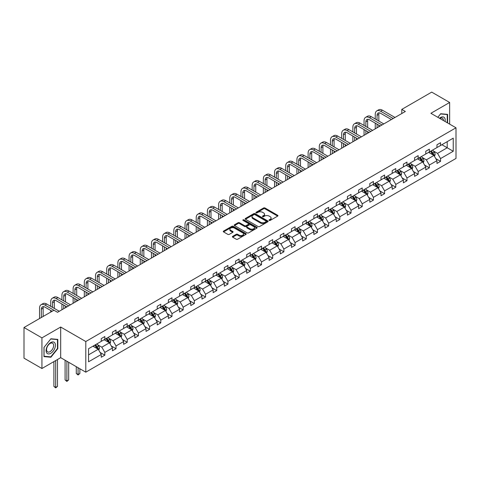 <?xml version="1.0" encoding="UTF-8"?>
<svg xmlns="http://www.w3.org/2000/svg" width="480" height="480" viewBox="0 0 480 480"><rect width="100%" height="100%" fill="white"/><g stroke="black" fill="none" stroke-linecap="round" stroke-linejoin="round"><path stroke-width="0.72" d="M269.196 220.428A0.696 0.402 0 0 0 270.18 220.428L277.662 216.108A0.996 0.576 0 0 0 277.956 215.7A0.996 0.576 0 0 0 277.662 215.292L264.99 207.978A0.996 0.576 0 0 0 263.58 207.978L256.098 212.298A0.696 0.402 0 0 0 257.088 212.868L258.054 212.31A3.186 1.842 0 0 1 262.56 212.31L263.616 212.916A3.186 1.842 0 0 1 264.552 214.218A3.186 1.842 0 0 1 263.616 215.52L262.65 216.078A0.696 0.402 0 0 0 263.634 216.648L264.6 216.09A3.186 1.842 0 0 1 269.106 216.09L270.162 216.696A3.186 1.842 0 0 1 271.098 217.998A3.186 1.842 0 0 1 270.162 219.3L269.196 219.858A0.696 0.402 0 0 0 269.196 220.428L269.196 219.858M232.674 236.352A0.996 0.576 0 0 0 232.38 236.76A0.996 0.576 0 0 0 232.674 237.162L236.226 239.22A0.996 0.576 0 0 0 237.636 239.22L245.946 234.42A0.996 0.576 0 0 0 246.234 234.012A0.996 0.576 0 0 0 245.946 233.61L233.268 226.29A0.996 0.576 0 0 0 231.864 226.29L223.554 231.09A0.996 0.576 0 0 0 223.26 231.492A0.996 0.576 0 0 0 223.554 231.9L227.85 234.378A0.996 0.576 0 0 0 229.26 234.378L232.812 232.326A0.996 0.576 0 0 0 233.106 231.918A0.996 0.576 0 0 0 232.812 231.516L230.682 230.286A2.664 1.536 0 0 1 229.902 229.2A2.664 1.536 0 0 1 231.546 227.778A2.664 1.536 0 0 1 234.45 228.108L242.796 232.926A2.664 1.536 0 0 1 243.576 234.012A2.664 1.536 0 0 1 241.932 235.434A2.664 1.536 0 0 1 239.028 235.104L237.636 234.3A0.996 0.576 0 0 0 236.226 234.3L232.674 236.352L232.674 237.162M60.69 327.036L41.934 337.866L24 327.51L24 358.158L41.934 368.508L60.69 357.678L85.794 372.174L85.794 341.526L60.69 327.036L60.69 357.678M449.652 124.128L449.652 102.468L430.896 113.298L456 127.794L85.794 341.526M449.652 102.468L431.718 92.118L401.772 109.404L401.772 113.55M24 327.51L53.946 310.218L57.534 312.288L405.36 111.474L401.772 109.404M258.126 226.578A0.996 0.576 0 0 0 259.536 226.578L267.84 221.778A0.996 0.576 0 0 0 268.134 221.37A0.996 0.576 0 0 0 267.84 220.968L255.168 213.648A0.996 0.576 0 0 0 253.758 213.648L245.454 218.448A0.996 0.576 0 0 0 245.16 218.85A0.996 0.576 0 0 0 245.454 219.258L258.126 226.578M243.3 220.578A0.696 0.402 0 0 1 244.008 220.674L244.008 219.846L256.89 227.286A0.996 0.576 0 0 1 257.184 227.694A0.996 0.576 0 0 1 256.89 228.102L248.586 232.896A0.996 0.576 0 0 1 247.176 232.896L234.504 225.582L234.504 224.766A0.996 0.576 0 0 0 234.21 225.174A0.996 0.576 0 0 0 234.504 225.582M234.504 224.766L238.056 222.714A0.996 0.576 0 0 1 239.466 222.714L244.608 225.684A0.996 0.576 0 0 0 246.012 225.684L248.376 224.322A0.996 0.576 0 0 0 248.664 223.914A0.996 0.576 0 0 0 248.376 223.506L243.024 220.416A0.696 0.402 0 0 1 244.008 219.846M41.934 337.866L41.934 368.508M88.56 348.714L101.256 341.382L101.256 338.61L104.838 336.54L104.838 339.312L112.446 334.926L112.446 332.148L116.028 330.078L116.028 332.85L123.636 328.464L123.636 325.686L127.218 323.616L127.218 326.394L134.826 322.002L134.826 319.23L138.408 317.16L138.408 319.932L146.016 315.54L146.016 312.768L149.598 310.698L149.598 313.47L157.206 309.084L157.206 306.306L160.794 304.236L160.794 307.008L168.396 302.622L168.396 299.844L171.984 297.774L171.984 300.552L179.586 296.16L179.586 293.388L183.174 291.312L183.174 294.09L190.776 289.698L190.776 286.926L194.364 284.856L194.364 287.628L201.966 283.242L201.966 280.464L205.554 278.394L205.554 281.166L213.156 276.78L213.156 274.002L216.744 271.932L216.744 274.71L224.346 270.318L224.346 267.546L227.934 265.47L227.934 268.248L235.536 263.856L235.536 261.084L239.124 259.014L239.124 261.786L246.726 257.4L246.726 254.622L250.314 252.552L250.314 255.324L257.916 250.938L257.916 248.16L261.504 246.09L261.504 248.868L269.106 244.476L269.106 241.704L272.694 239.628L272.694 242.406L280.296 238.014L280.296 235.242L283.884 233.172L283.884 235.944L291.486 231.558L291.486 228.78L295.074 226.71L295.074 229.482L302.676 225.096L302.676 222.318L306.264 220.248L306.264 223.026L313.866 218.634L313.866 215.862L317.454 213.786L317.454 216.564L325.056 212.172L325.056 209.4L328.644 207.33L328.644 210.102L336.246 205.716L336.246 202.938L339.834 200.868L339.834 203.64L347.436 199.254L347.436 196.476L351.024 194.406L351.024 197.184L358.626 192.792L358.626 190.02L362.214 187.944L362.214 190.722L369.816 186.33L369.816 183.558L373.404 181.488L373.404 184.26L381.006 179.874L381.006 177.096L384.594 175.026L384.594 177.798L392.196 173.412L392.196 170.634L395.784 168.564L395.784 171.342L403.386 166.95L403.386 164.178L406.974 162.102L406.974 164.88L414.576 160.488L414.576 157.716L418.164 155.646L418.164 158.418L425.766 154.032L425.766 151.254L429.354 149.184L429.354 151.956L436.956 147.57L436.956 144.792L440.544 142.722L440.544 145.5L453.24 138.168L453.24 151.254L440.544 158.586L440.544 161.358L436.956 163.428L436.956 160.656L429.354 165.048L429.354 167.82L425.766 169.89L425.766 167.118L418.164 171.504L418.164 174.282L414.576 176.352L414.576 173.574L406.974 177.966L406.974 180.744L403.386 182.814L403.386 180.036L395.784 184.428L395.784 187.2L392.196 189.27L392.196 186.498L384.594 190.89L384.594 193.662L381.006 195.732L381.006 192.96L373.404 197.346L373.404 200.124L369.816 202.194L369.816 199.416L362.214 203.808L362.214 206.586L358.626 208.656L358.626 205.878L351.024 210.27L351.024 213.042L347.436 215.112L347.436 212.34L339.834 216.732L339.834 219.504L336.246 221.574L336.246 218.802L328.644 223.188L328.644 225.966L325.056 228.036L325.056 225.258L317.454 229.65L317.454 232.428L313.866 234.498L313.866 231.72L306.264 236.112L306.264 238.884L302.676 240.954L302.676 238.182L295.074 242.574L295.074 245.346L291.486 247.416L291.486 244.644L283.884 249.03L283.884 251.808L280.296 253.878L280.296 251.1L272.694 255.492L272.694 258.27L269.106 260.34L269.106 257.562L261.504 261.954L261.504 264.726L257.916 266.796L257.916 264.024L250.314 268.416L250.314 271.188L246.726 273.258L246.726 270.486L239.124 274.872L239.124 277.65L235.536 279.72L235.536 276.942L227.934 281.334L227.934 284.112L224.346 286.182L224.346 283.404L216.744 287.796L216.744 290.568L213.156 292.638L213.156 289.866L205.554 294.258L205.554 297.03L201.966 299.1L201.966 296.328L194.364 300.714L194.364 303.492L190.776 305.562L190.776 302.784L183.174 307.176L183.174 309.954L179.586 312.024L179.586 309.246L171.984 313.638L171.984 316.41L168.396 318.48L168.396 315.708L160.794 320.1L160.794 322.872L157.206 324.942L157.206 322.17L149.598 326.556L149.598 329.334L146.016 331.404L146.016 328.626L138.408 333.018L138.408 335.796L134.826 337.866L134.826 335.088L127.218 339.48L127.218 342.252L123.636 344.322L123.636 341.55L116.028 345.942L116.028 348.714L112.446 350.784L112.446 348.012L104.838 352.398L104.838 355.176L101.256 357.246L101.256 354.468L88.56 361.8L88.56 348.714M85.794 372.174L456 158.442L456 127.794M104.124 339.726L109.434 342.792L101.826 347.184L97.674 344.784M101.826 347.184L104.838 352.398M109.434 342.792L112.446 348.012M101.256 340.722L101.826 341.052L104.838 339.312M115.314 333.264L120.624 336.33L113.016 340.722L108.864 338.322M113.016 340.722L116.028 345.942M120.624 336.33L123.636 341.55M112.446 334.26L113.016 334.59L116.028 332.85M126.504 326.808L131.814 329.874L124.206 334.26L120.054 331.866M124.206 334.26L127.218 339.48M131.814 329.874L134.826 335.088M123.636 327.798L124.206 328.134L127.218 326.394M137.694 320.346L143.004 323.412L135.396 327.798L131.244 325.404M135.396 327.798L138.408 333.018M143.004 323.412L146.016 328.626M134.826 321.342L135.396 321.672L138.408 319.932M148.884 313.884L154.194 316.95L146.586 321.342L142.434 318.942M146.586 321.342L149.598 326.556M154.194 316.95L157.206 322.17M146.016 314.88L146.586 315.21L149.598 313.47M160.074 307.422L165.384 310.488L157.776 314.88L153.624 312.48M157.776 314.88L160.794 320.1M165.384 310.488L168.396 315.708M157.206 308.418L157.776 308.748L160.794 307.008M171.264 300.966L176.574 304.032L168.966 308.418L164.814 306.024M168.966 308.418L171.984 313.638M176.574 304.032L179.586 309.246M168.396 301.956L168.966 302.292L171.984 300.552M182.454 294.504L187.764 297.57L180.156 301.956L176.004 299.562M180.156 301.956L183.174 307.176M187.764 297.57L190.776 302.784M179.586 295.5L180.156 295.83L183.174 294.09M193.644 288.042L198.954 291.108L191.346 295.5L187.194 293.1M191.346 295.5L194.364 300.714M198.954 291.108L201.966 296.328M190.776 289.038L191.346 289.368L194.364 287.628M204.834 281.58L210.144 284.646L202.536 289.038L198.384 286.638M202.536 289.038L205.554 294.258M210.144 284.646L213.156 289.866M201.966 282.576L202.536 282.906L205.554 281.166M216.024 275.124L221.334 278.19L213.726 282.576L209.574 280.182M213.726 282.576L216.744 287.796M221.334 278.19L224.346 283.404M213.156 276.114L213.726 276.45L216.744 274.71M227.214 268.662L232.524 271.728L224.916 276.114L220.764 273.72M224.916 276.114L227.934 281.334M232.524 271.728L235.536 276.942M224.346 269.658L224.916 269.988L227.934 268.248M238.404 262.2L243.714 265.266L236.106 269.658L231.954 267.258M236.106 269.658L239.124 274.872M243.714 265.266L246.726 270.486M235.536 263.196L236.106 263.526L239.124 261.786M249.594 255.738L254.904 258.804L247.296 263.196L243.144 260.796M247.296 263.196L250.314 268.416M254.904 258.804L257.916 264.024M246.726 256.734L247.296 257.064L250.314 255.324M260.784 249.282L266.094 252.348L258.486 256.734L254.334 254.34M258.486 256.734L261.504 261.954M266.094 252.348L269.106 257.562M257.916 250.272L258.486 250.608L261.504 248.868M271.974 242.82L277.284 245.886L269.676 250.272L265.524 247.878M269.676 250.272L272.694 255.492M277.284 245.886L280.296 251.1M269.106 243.816L269.676 244.146L272.694 242.406M283.164 236.358L288.474 239.424L280.866 243.816L276.714 241.416M280.866 243.816L283.884 249.03M288.474 239.424L291.486 244.644M280.296 237.354L280.866 237.684L283.884 235.944M294.354 229.896L299.664 232.962L292.056 237.354L287.904 234.954M292.056 237.354L295.074 242.574M299.664 232.962L302.676 238.182M291.486 230.892L292.056 231.222L295.074 229.482M305.544 223.44L310.854 226.5L303.246 230.892L299.1 228.498M303.246 230.892L306.264 236.112M310.854 226.5L313.866 231.72M302.676 224.43L303.246 224.766L306.264 223.026M316.734 216.978L322.044 220.044L314.436 224.43L310.29 222.036M314.436 224.43L317.454 229.65M322.044 220.044L325.056 225.258M313.866 217.974L314.436 218.304L317.454 216.564M327.924 210.516L333.234 213.582L325.626 217.974L321.48 215.574M325.626 217.974L328.644 223.188M333.234 213.582L336.246 218.802M325.056 211.512L325.626 211.842L328.644 210.102M339.114 204.054L344.424 207.12L336.816 211.512L332.67 209.112M336.816 211.512L339.834 216.732M344.424 207.12L347.436 212.34M336.246 205.05L336.816 205.38L339.834 203.64M350.304 197.598L355.614 200.658L348.006 205.05L343.86 202.656M348.006 205.05L351.024 210.27M355.614 200.658L358.626 205.878M347.436 198.588L348.006 198.924L351.024 197.184M361.494 191.136L366.804 194.202L359.202 198.588L355.05 196.194M359.202 198.588L362.214 203.808M366.804 194.202L369.816 199.416M358.626 192.132L359.202 192.462L362.214 190.722M372.684 184.674L377.994 187.74L370.392 192.132L366.24 189.732M370.392 192.132L373.404 197.346M377.994 187.74L381.006 192.96M369.816 185.67L370.392 186L373.404 184.26M383.874 178.212L389.184 181.278L381.582 185.67L377.43 183.27M381.582 185.67L384.594 190.89M389.184 181.278L392.196 186.498M381.006 179.208L381.582 179.538L384.594 177.798M395.064 171.756L400.374 174.816L392.772 179.208L388.62 176.814M392.772 179.208L395.784 184.428M400.374 174.816L403.386 180.036M392.196 172.746L392.772 173.082L395.784 171.342M406.254 165.294L411.564 168.36L403.962 172.746L399.81 170.352M403.962 172.746L406.974 177.966M411.564 168.36L414.576 173.574M403.386 166.29L403.962 166.62L406.974 164.88M417.444 158.832L422.754 161.898L415.152 166.29L411 163.89M415.152 166.29L418.164 171.504M422.754 161.898L425.766 167.118M414.576 159.828L415.152 160.158L418.164 158.418M428.634 152.37L433.944 155.436L426.342 159.828L422.19 157.428M426.342 159.828L429.354 165.048M433.944 155.436L436.956 160.656M425.766 153.366L426.342 153.696L429.354 151.956M441.906 144.714L447.21 147.774L437.532 153.366L433.38 150.972M437.532 153.366L440.544 158.586M453.24 151.254L447.21 147.774L447.21 141.648L453.24 138.168M436.956 146.904L437.532 147.24L440.544 145.5M88.56 354.846L98.244 349.254L92.934 346.188M98.244 349.254L101.256 354.468M435.774 158.604L440.544 161.358M424.584 165.066L429.354 167.82M413.394 171.528L418.164 174.282M402.204 177.99L406.974 180.744M391.014 184.446L395.784 187.2M379.824 190.908L384.594 193.662M368.634 197.37L373.404 200.124M357.444 203.832L362.214 206.586M346.254 210.288L351.024 213.042M335.064 216.75L339.834 219.504M323.874 223.212L328.644 225.966M312.684 229.674L317.454 232.428M301.494 236.13L306.264 238.884M290.304 242.592L295.074 245.346M279.114 249.054L283.884 251.808M267.924 255.516L272.694 258.27M256.734 261.972L261.504 264.726M245.544 268.434L250.314 271.188M234.354 274.896L239.124 277.65M223.164 281.358L227.934 284.112M211.974 287.814L216.744 290.568M200.784 294.276L205.554 297.03M189.594 300.738L194.364 303.492M178.404 307.2L183.174 309.954M167.214 313.656L171.984 316.41M156.018 320.118L160.794 322.872M144.828 326.58L149.598 329.334M133.638 333.042L138.408 335.796M122.448 339.498L127.218 342.252M111.258 345.96L116.028 348.714M100.068 352.422L104.838 355.176M447.606 122.946L447.606 114.36L440.688 113.742L437.826 117.3M57.822 348.63L57.822 339.402L50.898 338.778L43.98 347.394L43.98 356.622L50.898 357.24L57.822 348.63L57.462 348.42M269.478 220.524L270.162 220.128A3.186 1.842 0 0 0 271.098 218.826L271.098 217.998M264.552 214.218L264.552 215.046A3.186 1.842 0 0 1 263.616 216.348L262.926 216.744M277.662 215.292L277.662 216.108L264.99 208.806A0.996 0.576 0 0 0 263.58 208.806L256.38 212.964M267.84 220.968L267.84 221.778L255.168 214.476A0.996 0.576 0 0 0 253.758 214.476L245.466 219.264L245.454 218.448M266.082 221.658A0.696 0.402 0 0 0 266.082 221.088L254.958 214.662A0.696 0.402 0 0 0 253.968 214.662L252.948 215.256A3.186 1.842 0 0 0 252.018 216.558A3.186 1.842 0 0 0 252.948 217.854L260.556 222.246A3.186 1.842 0 0 0 265.062 222.246L266.082 221.658L266.082 222.486A0.696 0.402 0 0 0 266.286 222.198L266.286 221.37M252.018 216.558L252.018 217.386A3.186 1.842 0 0 0 252.948 218.682L252.948 217.854M266.082 222.486L265.062 223.074A3.186 1.842 0 0 1 260.556 223.074L252.948 218.682M234.516 225.588L238.056 223.542L238.056 222.714M248.664 223.914L248.664 224.742A0.996 0.576 0 0 1 248.376 225.15L246.012 226.512A0.996 0.576 0 0 1 244.608 226.512L239.466 223.542A0.996 0.576 0 0 0 238.056 223.542M244.008 220.674L256.878 228.108M249.942 228.762A2.664 1.536 0 0 0 252.84 229.092A2.664 1.536 0 0 0 254.484 227.67A2.664 1.536 0 0 0 253.704 226.584L250.77 224.886A0.996 0.576 0 0 0 249.36 224.886L247.002 226.248A0.996 0.576 0 0 0 246.708 226.656A0.996 0.576 0 0 0 247.002 227.064L249.942 228.762L249.942 229.59A2.664 1.536 0 0 0 252.84 229.92A2.664 1.536 0 0 0 254.484 228.504L254.484 227.67M246.708 226.656L246.708 227.484A0.996 0.576 0 0 0 247.002 227.892L247.002 227.064M249.942 229.59L247.002 227.892M243.576 234.012L243.576 234.84A2.664 1.536 0 0 1 241.932 236.262A2.664 1.536 0 0 1 239.028 235.932L237.636 235.128A0.996 0.576 0 0 0 236.226 235.128L232.686 237.174M229.902 229.2L229.902 230.028A2.664 1.536 0 0 0 230.682 231.114L230.682 230.286M232.812 231.516L232.812 232.326L230.682 231.114M245.946 233.61L245.946 234.42L233.268 227.118A0.996 0.576 0 0 0 231.864 227.118L223.566 231.906L223.554 231.09M50.166 356.82L50.898 357.24M434.49 156.384L435.15 154.476A2.688 1.554 -120 0 0 434.292 152.19L432.678 150.036M429.792 153.042L429.09 152.106M433.548 155.208L433.698 154.59A2.688 1.554 -120 0 0 432.924 152.976L431.316 150.822M430.644 151.212L432.414 153.582A1.368 0.792 60 0 1 432.666 153.996L433.698 154.59M430.458 151.32L432.066 153.474A2.688 1.554 60 0 1 432.738 154.74M375.252 118.986L375.252 114.348A7.608 4.392 60 0 1 376.83 110.862L378.624 109.83A7.608 4.392 60 0 1 382.428 110.208L394.992 117.462M376.83 110.862A7.608 4.392 60 0 1 380.634 111.24L393.198 118.494M391.404 119.532L380.634 113.31A5.07 2.928 -120 0 0 378.096 113.058A5.07 2.928 -120 0 0 377.046 115.38L377.046 120.018M379.158 112.824A5.07 2.928 -120 0 0 378.84 114.348L378.84 121.056M377.046 124.164L377.046 127.824M378.84 125.196L378.84 126.786M375.252 128.856L375.252 123.126M423.3 162.84L423.96 160.938A2.688 1.554 -120 0 0 423.102 158.646L421.488 156.498M418.602 159.498L417.9 158.568M422.358 161.67L422.508 161.052A2.688 1.554 -120 0 0 421.734 159.432L420.126 157.284M419.454 157.674L421.224 160.038A1.368 0.792 60 0 1 421.476 160.458L422.508 161.052M419.268 157.782L420.876 159.93A2.688 1.554 60 0 1 421.548 161.202M412.11 169.302L412.77 167.4A2.688 1.554 -120 0 0 411.912 165.108L410.298 162.96M407.412 165.96L406.71 165.03M411.168 168.132L411.318 167.514A2.688 1.554 -120 0 0 410.544 165.894L408.936 163.746M408.264 164.136L410.034 166.5A1.368 0.792 60 0 1 410.286 166.914L411.318 167.514M408.078 164.244L409.686 166.392A2.688 1.554 60 0 1 410.358 167.664M364.062 125.448L364.062 120.81A7.608 4.392 60 0 1 365.64 117.324L367.434 116.292A7.608 4.392 60 0 1 371.238 116.664L383.802 123.924M365.64 117.324A7.608 4.392 60 0 1 369.444 117.702L382.008 124.956M380.214 125.994L369.444 119.772A5.07 2.928 -120 0 0 366.906 119.52A5.07 2.928 -120 0 0 365.856 121.842L365.856 126.48M367.968 119.286A5.07 2.928 -120 0 0 367.65 120.81L367.65 127.518M365.856 130.62L365.856 134.286M367.65 131.658L367.65 133.248M364.062 135.318L364.062 129.588M352.872 131.904L352.872 127.266A7.608 4.392 60 0 1 354.45 123.786L356.244 122.748A7.608 4.392 60 0 1 360.048 123.126L372.612 130.38M354.45 123.786A7.608 4.392 60 0 1 358.254 124.164L370.818 131.418M369.024 132.45L358.254 126.234A5.07 2.928 -120 0 0 355.716 125.982A5.07 2.928 -120 0 0 354.666 128.304L354.666 132.942M356.778 125.748A5.07 2.928 -120 0 0 356.46 127.266L356.46 133.974M354.666 137.082L354.666 140.742M356.46 138.12L356.46 139.71M352.872 141.78L352.872 136.05M445.08 121.488A6.594 3.804 120 0 0 439.482 118.254M443.418 120.528A4.992 2.88 120 0 0 442.386 118.188A4.992 2.88 120 0 0 439.836 118.464M437.838 117.306L440.544 113.946L447.246 114.54L447.246 122.742M446.802 114.288L447.246 114.54M54.792 348.288A6.594 3.804 120 0 0 53.088 341.916A6.594 3.804 120 0 0 46.716 347.568A6.594 3.804 120 0 0 48.426 353.934A6.594 3.804 120 0 0 54.792 348.288M53.16 347.82A4.992 2.88 120 0 0 52.596 343.224A4.992 2.88 120 0 0 47.046 347.274A4.992 2.88 120 0 0 47.604 351.876A4.992 2.88 120 0 0 53.16 347.82M44.046 356.268L44.046 347.328L50.754 338.982L57.462 339.582L57.462 348.528L50.754 356.868L43.98 356.232M57.018 339.33L57.462 339.582M400.92 175.764L401.58 173.856A2.688 1.554 -120 0 0 400.722 171.57L399.108 169.422M396.222 172.422L395.52 171.492M399.978 174.588L400.128 173.97A2.688 1.554 -120 0 0 399.354 172.356L397.746 170.208M397.074 170.592L398.844 172.962A1.368 0.792 60 0 1 399.096 173.376L400.128 173.97M396.888 170.7L398.496 172.854A2.688 1.554 60 0 1 399.168 174.12M341.682 138.366L341.682 133.728A7.608 4.392 60 0 1 343.26 130.248L345.054 129.21A7.608 4.392 60 0 1 348.858 129.588L361.422 136.842M343.26 130.248A7.608 4.392 60 0 1 347.064 130.62L359.628 137.88M357.834 138.912L347.064 132.69A5.07 2.928 -120 0 0 344.526 132.444A5.07 2.928 -120 0 0 343.476 134.766L343.476 139.404M345.588 132.21A5.07 2.928 -120 0 0 345.27 133.728L345.27 140.436M343.476 143.544L343.476 147.204M345.27 144.576L345.27 146.166M341.682 148.242L341.682 142.506M389.73 182.226L390.39 180.318A2.688 1.554 -120 0 0 389.532 178.032L387.918 175.878M385.032 178.884L384.33 177.948M388.788 181.05L388.938 180.432A2.688 1.554 -120 0 0 388.164 178.818L386.556 176.664M385.884 177.054L387.654 179.424A1.368 0.792 60 0 1 387.906 179.838L388.938 180.432M385.698 177.162L387.306 179.316A2.688 1.554 60 0 1 387.978 180.582M330.492 144.828L330.492 140.19A7.608 4.392 60 0 1 332.07 136.704L333.864 135.672A7.608 4.392 60 0 1 337.668 136.05L350.232 143.304M332.07 136.704A7.608 4.392 60 0 1 335.874 137.082L348.438 144.336M346.644 145.374L335.874 139.152A5.07 2.928 -120 0 0 333.336 138.9A5.07 2.928 -120 0 0 332.286 141.222L332.286 145.86M334.398 138.666A5.07 2.928 -120 0 0 334.08 140.19L334.08 146.898M332.286 150.006L332.286 153.666M334.08 151.038L334.08 152.628M330.492 154.698L330.492 148.968M378.54 188.682L379.2 186.78A2.688 1.554 -120 0 0 378.342 184.488L376.728 182.34M373.842 185.34L373.14 184.41M377.598 187.512L377.748 186.894A2.688 1.554 -120 0 0 376.974 185.274L375.366 183.126M374.694 183.516L376.464 185.88A1.368 0.792 60 0 1 376.716 186.3L377.748 186.894M374.508 183.624L376.116 185.772A2.688 1.554 60 0 1 376.788 187.044M319.302 151.29L319.302 146.652A7.608 4.392 60 0 1 320.88 143.166L322.674 142.134A7.608 4.392 60 0 1 326.478 142.506L339.042 149.766M320.88 143.166A7.608 4.392 60 0 1 324.684 143.544L337.248 150.798M335.454 151.836L324.684 145.614A5.07 2.928 -120 0 0 322.146 145.362A5.07 2.928 -120 0 0 321.096 147.684L321.096 152.322M323.208 145.128A5.07 2.928 -120 0 0 322.89 146.652L322.89 153.36M321.096 156.462L321.096 160.128M322.89 157.5L322.89 159.09M319.302 161.16L319.302 155.43M367.35 195.144L368.01 193.242A2.688 1.554 -120 0 0 367.152 190.95L365.538 188.802M362.652 191.802L361.95 190.872M366.408 193.974L366.558 193.356A2.688 1.554 -120 0 0 365.784 191.736L364.176 189.588M363.504 189.978L365.274 192.342A1.368 0.792 60 0 1 365.526 192.756L366.558 193.356M363.318 190.086L364.926 192.234A2.688 1.554 60 0 1 365.598 193.506M308.112 157.746L308.112 153.108A7.608 4.392 60 0 1 309.69 149.628L311.484 148.59A7.608 4.392 60 0 1 315.288 148.968L327.852 156.222M309.69 149.628A7.608 4.392 60 0 1 313.494 150.006L326.058 157.26M324.264 158.292L313.494 152.076A5.07 2.928 -120 0 0 310.956 151.824A5.07 2.928 -120 0 0 309.906 154.146L309.906 158.784M312.018 151.59A5.07 2.928 -120 0 0 311.7 153.108L311.7 159.816M309.906 162.924L309.906 166.584M311.7 163.962L311.7 165.552M308.112 167.622L308.112 161.892M356.16 201.606L356.82 199.698A2.688 1.554 -120 0 0 355.962 197.412L354.348 195.264M351.462 198.264L350.76 197.334M355.218 200.43L355.368 199.812A2.688 1.554 -120 0 0 354.594 198.198L352.986 196.05M352.314 196.434L354.084 198.804A1.368 0.792 60 0 1 354.336 199.218L355.368 199.812M352.128 196.542L353.736 198.696A2.688 1.554 60 0 1 354.408 199.962M296.922 164.208L296.922 159.57A7.608 4.392 60 0 1 298.5 156.09L300.294 155.052A7.608 4.392 60 0 1 304.098 155.43L316.662 162.684M298.5 156.09A7.608 4.392 60 0 1 302.304 156.462L314.868 163.722M313.074 164.754L302.304 158.532A5.07 2.928 -120 0 0 299.766 158.286A5.07 2.928 -120 0 0 298.716 160.608L298.716 165.246M300.828 158.052A5.07 2.928 -120 0 0 300.51 159.57L300.51 166.278M298.716 169.386L298.716 173.046M300.51 170.418L300.51 172.008M296.922 174.084L296.922 168.348M344.97 208.068L345.63 206.16A2.688 1.554 -120 0 0 344.772 203.874L343.158 201.72M340.272 204.726L339.57 203.79M344.028 206.892L344.178 206.274A2.688 1.554 -120 0 0 343.404 204.66L341.796 202.506M341.124 202.896L342.894 205.266A1.368 0.792 60 0 1 343.146 205.68L344.178 206.274M340.938 203.004L342.546 205.158A2.688 1.554 60 0 1 343.218 206.424M285.732 170.67L285.732 166.032A7.608 4.392 60 0 1 287.31 162.546L289.104 161.514A7.608 4.392 60 0 1 292.908 161.892L305.472 169.146M287.31 162.546A7.608 4.392 60 0 1 291.114 162.924L303.678 170.178M301.884 171.216L291.114 164.994A5.07 2.928 -120 0 0 288.576 164.742A5.07 2.928 -120 0 0 287.526 167.064L287.526 171.702M289.638 164.508A5.07 2.928 -120 0 0 289.32 166.032L289.32 172.74M287.526 175.848L287.526 179.508M289.32 176.88L289.32 178.47M285.732 180.54L285.732 174.81M333.78 214.524L334.44 212.622A2.688 1.554 -120 0 0 333.582 210.33L331.968 208.182M329.082 211.182L328.38 210.252M332.838 213.354L332.988 212.736A2.688 1.554 -120 0 0 332.214 211.116L330.606 208.968M329.934 209.358L331.704 211.722A1.368 0.792 60 0 1 331.956 212.142L332.988 212.736M329.748 209.466L331.356 211.614A2.688 1.554 60 0 1 332.028 212.886M274.542 177.132L274.542 172.494A7.608 4.392 60 0 1 276.12 169.008L277.914 167.976A7.608 4.392 60 0 1 281.718 168.348L294.282 175.608M276.12 169.008A7.608 4.392 60 0 1 279.924 169.386L292.488 176.64M290.694 177.678L279.924 171.456A5.07 2.928 -120 0 0 277.386 171.204A5.07 2.928 -120 0 0 276.336 173.526L276.336 178.164M278.448 170.97A5.07 2.928 -120 0 0 278.13 172.494L278.13 179.202M276.336 182.304L276.336 185.97M278.13 183.342L278.13 184.932M274.542 187.002L274.542 181.272M322.59 220.986L323.25 219.084A2.688 1.554 -120 0 0 322.392 216.792L320.778 214.644M317.892 217.644L317.19 216.714M321.648 219.816L321.798 219.198A2.688 1.554 -120 0 0 321.024 217.578L319.416 215.43M318.744 215.82L320.514 218.184A1.368 0.792 60 0 1 320.766 218.598L321.798 219.198M318.558 215.928L320.166 218.076A2.688 1.554 60 0 1 320.838 219.348M263.352 183.588L263.352 178.95A7.608 4.392 60 0 1 264.93 175.47L266.724 174.432A7.608 4.392 60 0 1 270.528 174.81L283.092 182.064M264.93 175.47A7.608 4.392 60 0 1 268.734 175.848L281.298 183.102M279.504 184.134L268.734 177.918A5.07 2.928 -120 0 0 266.196 177.666A5.07 2.928 -120 0 0 265.146 179.988L265.146 184.626M267.258 177.432A5.07 2.928 -120 0 0 266.94 178.95L266.94 185.658M265.146 188.766L265.146 192.426M266.94 189.804L266.94 191.394M263.352 193.464L263.352 187.734M311.4 227.448L312.06 225.54A2.688 1.554 -120 0 0 311.202 223.254L309.588 221.106M306.702 224.106L306 223.176M310.458 226.272L310.608 225.654A2.688 1.554 -120 0 0 309.834 224.04L308.226 221.892M307.554 222.276L309.324 224.646A1.368 0.792 60 0 1 309.576 225.06L310.608 225.654M307.368 222.384L308.976 224.538A2.688 1.554 60 0 1 309.648 225.804M252.162 190.05L252.162 185.412A7.608 4.392 60 0 1 253.74 181.932L255.534 180.894A7.608 4.392 60 0 1 259.338 181.272L271.902 188.526M253.74 181.932A7.608 4.392 60 0 1 257.544 182.304L270.108 189.564M268.314 190.596L257.544 184.38A5.07 2.928 -120 0 0 255.006 184.128A5.07 2.928 -120 0 0 253.956 186.45L253.956 191.088M256.068 183.894A5.07 2.928 -120 0 0 255.75 185.412L255.75 192.12M253.956 195.228L253.956 198.888M255.75 196.26L255.75 197.85M252.162 199.926L252.162 194.19M300.21 233.91L300.87 232.002A2.688 1.554 -120 0 0 300.012 229.716L298.398 227.562M295.512 230.568L294.81 229.632M299.268 232.734L299.418 232.116A2.688 1.554 -120 0 0 298.644 230.502L297.036 228.348M296.364 228.738L298.134 231.108A1.368 0.792 60 0 1 298.386 231.522L299.418 232.116M296.178 228.846L297.786 231A2.688 1.554 60 0 1 298.458 232.266M240.972 196.512L240.972 191.874A7.608 4.392 60 0 1 242.55 188.388L244.338 187.356A7.608 4.392 60 0 1 248.148 187.734L260.712 194.988M242.55 188.388A7.608 4.392 60 0 1 246.354 188.766L258.918 196.02M257.124 197.058L246.354 190.836A5.07 2.928 -120 0 0 243.816 190.584A5.07 2.928 -120 0 0 242.766 192.906L242.766 197.544M244.878 190.35A5.07 2.928 -120 0 0 244.56 191.874L244.56 198.582M242.766 201.69L242.766 205.35M244.56 202.722L244.56 204.312M240.972 206.382L240.972 200.652M289.02 240.366L289.674 238.464A2.688 1.554 -120 0 0 288.822 236.172L287.208 234.024M284.322 237.024L283.62 236.094M288.078 239.196L288.228 238.578A2.688 1.554 -120 0 0 287.454 236.958L285.846 234.81M285.174 235.2L286.944 237.564A1.368 0.792 60 0 1 287.196 237.984L288.228 238.578M284.988 235.308L286.596 237.456A2.688 1.554 60 0 1 287.268 238.728M229.782 202.974L229.782 198.336A7.608 4.392 60 0 1 231.36 194.85L233.148 193.818A7.608 4.392 60 0 1 236.958 194.19L249.522 201.45M231.36 194.85A7.608 4.392 60 0 1 235.164 195.228L247.728 202.482M245.934 203.52L235.164 197.298A5.07 2.928 -120 0 0 232.626 197.046A5.07 2.928 -120 0 0 231.576 199.368L231.576 204.006M233.688 196.812A5.07 2.928 -120 0 0 233.37 198.336L233.37 205.044M231.576 208.146L231.576 211.812M233.37 209.184L233.37 210.774M229.782 212.844L229.782 207.114M277.83 246.828L278.484 244.926A2.688 1.554 -120 0 0 277.632 242.634L276.018 240.486M273.132 243.486L272.43 242.556M276.888 245.658L277.038 245.04A2.688 1.554 -120 0 0 276.264 243.42L274.656 241.272M273.984 241.662L275.754 244.026A1.368 0.792 60 0 1 276.006 244.44L277.038 245.04M273.792 241.77L275.406 243.918A2.688 1.554 60 0 1 276.078 245.19M218.592 209.43L218.592 204.792A7.608 4.392 60 0 1 220.17 201.312L221.958 200.274A7.608 4.392 60 0 1 225.762 200.652L238.332 207.906M220.17 201.312A7.608 4.392 60 0 1 223.974 201.69L236.538 208.944M234.744 209.976L223.974 203.76A5.07 2.928 -120 0 0 221.436 203.508A5.07 2.928 -120 0 0 220.386 205.83L220.386 210.468M222.498 203.274A5.07 2.928 -120 0 0 222.18 204.792L222.18 211.5M220.386 214.608L220.386 218.268M222.18 215.646L222.18 217.236M218.592 219.306L218.592 213.576M266.64 253.29L267.294 251.382A2.688 1.554 -120 0 0 266.442 249.096L264.828 246.948M261.942 249.948L261.24 249.018M265.698 252.114L265.848 251.496A2.688 1.554 -120 0 0 265.074 249.882L263.466 247.734M262.794 248.118L264.564 250.488A1.368 0.792 60 0 1 264.816 250.902L265.848 251.496M262.602 248.232L264.216 250.38A2.688 1.554 60 0 1 264.888 251.646M207.402 215.892L207.402 211.254A7.608 4.392 60 0 1 208.98 207.774L210.768 206.736A7.608 4.392 60 0 1 214.572 207.114L227.142 214.368M208.98 207.774A7.608 4.392 60 0 1 212.784 208.146L225.348 215.406M223.554 216.438L212.784 210.222A5.07 2.928 -120 0 0 210.246 209.97A5.07 2.928 -120 0 0 209.196 212.292L209.196 216.93M211.308 209.736A5.07 2.928 -120 0 0 210.99 211.254L210.99 217.962M209.196 221.07L209.196 224.73M210.99 222.102L210.99 223.692M207.402 225.768L207.402 220.032M255.45 259.752L256.104 257.844A2.688 1.554 -120 0 0 255.252 255.558L253.638 253.404M250.752 256.41L250.05 255.474M254.508 258.576L254.658 257.958A2.688 1.554 -120 0 0 253.884 256.344L252.276 254.19M251.604 254.58L253.374 256.95A1.368 0.792 60 0 1 253.626 257.364L254.658 257.958M251.412 254.688L253.026 256.842A2.688 1.554 60 0 1 253.698 258.108M196.212 222.354L196.212 217.716A7.608 4.392 60 0 1 197.79 214.23L199.578 213.198A7.608 4.392 60 0 1 203.382 213.576L215.952 220.83M197.79 214.23A7.608 4.392 60 0 1 201.594 214.608L214.158 221.862M212.364 222.9L201.594 216.678A5.07 2.928 -120 0 0 199.056 216.426A5.07 2.928 -120 0 0 198.006 218.748L198.006 223.386M200.118 216.192A5.07 2.928 -120 0 0 199.8 217.716L199.8 224.424M198.006 227.532L198.006 231.192M199.8 228.564L199.8 230.154M196.212 232.224L196.212 226.494M244.26 266.208L244.914 264.306A2.688 1.554 -120 0 0 244.056 262.014L242.448 259.866M239.562 262.872L238.86 261.936M243.318 265.038L243.468 264.42A2.688 1.554 -120 0 0 242.694 262.8L241.086 260.652M240.414 261.042L242.184 263.406A1.368 0.792 60 0 1 242.436 263.826L243.468 264.42M240.222 261.15L241.836 263.298A2.688 1.554 60 0 1 242.508 264.57M185.022 228.816L185.022 224.178A7.608 4.392 60 0 1 186.6 220.692L188.388 219.66A7.608 4.392 60 0 1 192.192 220.032L204.762 227.292M186.6 220.692A7.608 4.392 60 0 1 190.404 221.07L202.968 228.324M201.174 229.362L190.404 223.14A5.07 2.928 -120 0 0 187.866 222.888A5.07 2.928 -120 0 0 186.816 225.21L186.816 229.848M188.928 222.654A5.07 2.928 -120 0 0 188.61 224.178L188.61 230.886M186.816 233.988L186.816 237.654M188.61 235.026L188.61 236.616M185.022 238.686L185.022 232.956M233.07 272.67L233.724 270.768A2.688 1.554 -120 0 0 232.866 268.476L231.258 266.328M228.372 269.328L227.67 268.398M232.128 271.5L232.278 270.882A2.688 1.554 -120 0 0 231.504 269.262L229.896 267.114M229.224 267.504L230.994 269.868A1.368 0.792 60 0 1 231.246 270.282L232.278 270.882M229.032 267.612L230.646 269.76A2.688 1.554 60 0 1 231.318 271.032M173.832 235.272L173.832 230.634A7.608 4.392 60 0 1 175.41 227.154L177.198 226.116A7.608 4.392 60 0 1 181.002 226.494L193.572 233.748M175.41 227.154A7.608 4.392 60 0 1 179.214 227.532L191.778 234.786M189.984 235.818L179.214 229.602A5.07 2.928 -120 0 0 176.676 229.35A5.07 2.928 -120 0 0 175.626 231.672L175.626 236.31M177.738 229.116A5.07 2.928 -120 0 0 177.42 230.634L177.42 237.342M175.626 240.45L175.626 244.11M177.42 241.488L177.42 243.078M173.832 245.148L173.832 239.418M221.88 279.132L222.534 277.224A2.688 1.554 -120 0 0 221.676 274.938L220.068 272.79M217.182 275.79L216.48 274.86M220.938 277.956L221.088 277.338A2.688 1.554 -120 0 0 220.314 275.724L218.706 273.576M218.034 273.96L219.804 276.33A1.368 0.792 60 0 1 220.056 276.744L221.088 277.338M217.842 274.074L219.456 276.222A2.688 1.554 60 0 1 220.128 277.488M162.642 241.734L162.642 237.096A7.608 4.392 60 0 1 164.22 233.616L166.008 232.578A7.608 4.392 60 0 1 169.812 232.956L182.382 240.21M164.22 233.616A7.608 4.392 60 0 1 168.024 233.988L180.588 241.248M178.794 242.28L168.024 236.064A5.07 2.928 -120 0 0 165.486 235.812A5.07 2.928 -120 0 0 164.436 238.134L164.436 242.772M166.548 235.578A5.07 2.928 -120 0 0 166.23 237.096L166.23 243.804M164.436 246.912L164.436 250.572M166.23 247.944L166.23 249.534M162.642 251.61L162.642 245.874M210.69 285.594L211.344 283.686A2.688 1.554 -120 0 0 210.486 281.4L208.878 279.246M205.992 282.252L205.29 281.316M209.748 284.418L209.898 283.8A2.688 1.554 -120 0 0 209.124 282.186L207.516 280.032M206.844 280.422L208.614 282.792A1.368 0.792 60 0 1 208.866 283.206L209.898 283.8M206.652 280.53L208.266 282.684A2.688 1.554 60 0 1 208.938 283.95M151.452 248.196L151.452 243.558A7.608 4.392 60 0 1 153.03 240.072L154.818 239.04A7.608 4.392 60 0 1 158.622 239.418L171.192 246.672M153.03 240.072A7.608 4.392 60 0 1 156.834 240.45L169.398 247.704M167.604 248.742L156.834 242.52A5.07 2.928 -120 0 0 154.296 242.268A5.07 2.928 -120 0 0 153.246 244.59L153.246 249.228M155.358 242.034A5.07 2.928 -120 0 0 155.04 243.558L155.04 250.266M153.246 253.374L153.246 257.034M155.04 254.406L155.04 255.996M151.452 258.066L151.452 252.336M199.5 292.05L200.154 290.148A2.688 1.554 -120 0 0 199.296 287.856L197.688 285.708M194.802 288.714L194.1 287.778M198.558 290.88L198.708 290.262A2.688 1.554 -120 0 0 197.934 288.642L196.326 286.494M195.654 286.884L197.424 289.248A1.368 0.792 60 0 1 197.676 289.668L198.708 290.262M195.462 286.992L197.076 289.14A2.688 1.554 60 0 1 197.748 290.412M140.262 254.658L140.262 250.02A7.608 4.392 60 0 1 141.84 246.534L143.628 245.502A7.608 4.392 60 0 1 147.432 245.874L160.002 253.134M141.84 246.534A7.608 4.392 60 0 1 145.644 246.912L158.208 254.166M156.414 255.204L145.644 248.982A5.07 2.928 -120 0 0 143.106 248.73A5.07 2.928 -120 0 0 142.056 251.052L142.056 255.69M144.168 248.496A5.07 2.928 -120 0 0 143.85 250.02L143.85 256.728M142.056 259.83L142.056 263.496M143.85 260.868L143.85 262.458M140.262 264.528L140.262 258.798M188.31 298.512L188.964 296.61A2.688 1.554 -120 0 0 188.106 294.318L186.498 292.17M183.612 295.17L182.91 294.24M187.368 297.342L187.518 296.724A2.688 1.554 -120 0 0 186.744 295.104L185.136 292.956M184.464 293.346L186.234 295.71A1.368 0.792 60 0 1 186.486 296.124L187.518 296.724M184.272 293.454L185.886 295.602A2.688 1.554 60 0 1 186.552 296.874M129.072 261.114L129.072 256.476A7.608 4.392 60 0 1 130.65 252.996L132.438 251.958A7.608 4.392 60 0 1 136.242 252.336L148.812 259.59M130.65 252.996A7.608 4.392 60 0 1 134.454 253.374L147.018 260.628M145.224 261.66L134.454 255.444A5.07 2.928 -120 0 0 131.916 255.192A5.07 2.928 -120 0 0 130.866 257.514L130.866 262.152M132.978 254.958A5.07 2.928 -120 0 0 132.66 256.476L132.66 263.184M130.866 266.292L130.866 269.952M132.66 267.33L132.66 268.92M129.072 270.99L129.072 265.26M177.12 304.974L177.774 303.066A2.688 1.554 -120 0 0 176.916 300.78L175.308 298.632M172.422 301.632L171.72 300.702M176.172 303.798L176.328 303.18A2.688 1.554 -120 0 0 175.554 301.566L173.946 299.418M173.274 299.802L175.044 302.172A1.368 0.792 60 0 1 175.296 302.586L176.328 303.18M173.082 299.916L174.696 302.064A2.688 1.554 60 0 1 175.362 303.33M117.882 267.576L117.882 262.938A7.608 4.392 60 0 1 119.46 259.458L121.248 258.42A7.608 4.392 60 0 1 125.052 258.798L137.622 266.052M119.46 259.458A7.608 4.392 60 0 1 123.264 259.83L135.828 267.09M134.034 268.122L123.264 261.906A5.07 2.928 -120 0 0 120.726 261.654A5.07 2.928 -120 0 0 119.676 263.976L119.676 268.614M121.788 261.42A5.07 2.928 -120 0 0 121.47 262.938L121.47 269.646M119.676 272.754L119.676 276.414M121.47 273.786L121.47 275.376M117.882 277.452L117.882 271.716M165.924 311.436L166.584 309.528A2.688 1.554 -120 0 0 165.726 307.242L164.118 305.088M161.232 308.094L160.53 307.158M164.982 310.26L165.138 309.642A2.688 1.554 -120 0 0 164.364 308.028L162.756 305.874M162.084 306.264L163.854 308.634A1.368 0.792 60 0 1 164.106 309.048L165.138 309.642M161.892 306.372L163.506 308.526A2.688 1.554 60 0 1 164.172 309.792M106.692 274.038L106.692 269.4A7.608 4.392 60 0 1 108.27 265.914L110.058 264.882A7.608 4.392 60 0 1 113.862 265.26L126.432 272.514M108.27 265.914A7.608 4.392 60 0 1 112.074 266.292L124.638 273.546M122.844 274.584L112.074 268.362A5.07 2.928 -120 0 0 109.536 268.11A5.07 2.928 -120 0 0 108.486 270.432L108.486 275.07M110.598 267.876A5.07 2.928 -120 0 0 110.28 269.4L110.28 276.108M108.486 279.216L108.486 282.876M110.28 280.248L110.28 281.838M106.692 283.908L106.692 278.178M154.734 317.892L155.394 315.99A2.688 1.554 -120 0 0 154.536 313.698L152.928 311.55M150.042 314.556L149.34 313.62M153.792 316.722L153.948 316.104A2.688 1.554 -120 0 0 153.174 314.484L151.566 312.336M150.894 312.726L152.664 315.09A1.368 0.792 60 0 1 152.916 315.51L153.948 316.104M150.702 312.834L152.316 314.982A2.688 1.554 60 0 1 152.982 316.254M95.502 280.5L95.502 275.862A7.608 4.392 60 0 1 97.08 272.376L98.868 271.344A7.608 4.392 60 0 1 102.672 271.716L115.242 278.976M97.08 272.376A7.608 4.392 60 0 1 100.884 272.754L113.448 280.008M111.654 281.046L100.884 274.824A5.07 2.928 -120 0 0 98.346 274.572A5.07 2.928 -120 0 0 97.296 276.894L97.296 281.532M99.408 274.338A5.07 2.928 -120 0 0 99.09 275.862L99.09 282.57M97.296 285.672L97.296 289.338M99.09 286.71L99.09 288.3M95.502 290.37L95.502 284.64M143.544 324.354L144.204 322.452A2.688 1.554 -120 0 0 143.346 320.16L141.738 318.012M138.852 321.012L138.15 320.082M142.602 323.184L142.758 322.566A2.688 1.554 -120 0 0 141.984 320.946L140.376 318.798M139.704 319.188L141.474 321.552A1.368 0.792 60 0 1 141.726 321.966L142.758 322.566M139.512 319.296L141.126 321.444A2.688 1.554 60 0 1 141.792 322.716M84.312 286.956L84.312 282.318A7.608 4.392 60 0 1 85.89 278.838L87.678 277.8A7.608 4.392 60 0 1 91.482 278.178L104.052 285.432M85.89 278.838A7.608 4.392 60 0 1 89.694 279.216L102.258 286.47M100.464 287.502L89.694 281.286A5.07 2.928 -120 0 0 87.156 281.034A5.07 2.928 -120 0 0 86.106 283.356L86.106 287.994M88.218 280.8A5.07 2.928 -120 0 0 87.9 282.318L87.9 289.026M86.106 292.134L86.106 295.794M87.9 293.172L87.9 294.762M84.312 296.832L84.312 291.102M132.354 330.816L133.014 328.908A2.688 1.554 -120 0 0 132.156 326.622L130.548 324.474M127.662 327.474L126.96 326.544M131.412 329.64L131.568 329.022A2.688 1.554 -120 0 0 130.794 327.408L129.186 325.26M128.514 325.644L130.284 328.014A1.368 0.792 60 0 1 130.536 328.428L131.568 329.022M128.322 325.758L129.936 327.906A2.688 1.554 60 0 1 130.602 329.172M73.122 293.418L73.122 288.78A7.608 4.392 60 0 1 74.7 285.3L76.488 284.262A7.608 4.392 60 0 1 80.292 284.64L92.862 291.894M74.7 285.3A7.608 4.392 60 0 1 78.504 285.672L91.068 292.932M89.274 293.964L78.504 287.748A5.07 2.928 -120 0 0 75.966 287.496A5.07 2.928 -120 0 0 74.916 289.818L74.916 294.456M77.028 287.262A5.07 2.928 -120 0 0 76.71 288.78L76.71 295.488M74.916 298.596L74.916 302.256M76.71 299.628L76.71 301.224M73.122 303.294L73.122 297.558M121.164 337.278L121.824 335.37A2.688 1.554 -120 0 0 120.966 333.084L119.358 330.93M116.472 333.936L115.77 333M120.222 336.102L120.378 335.484A2.688 1.554 -120 0 0 119.604 333.87L117.996 331.716M117.324 332.106L119.094 334.476A1.368 0.792 60 0 1 119.346 334.89L120.378 335.484M117.132 332.214L118.746 334.368A2.688 1.554 60 0 1 119.412 335.634M78.072 367.716L78.072 374.508L79.866 373.47L79.866 368.748M79.866 373.47L78.072 374.964L76.278 373.47L76.278 366.678M76.278 373.47L78.072 374.508L78.072 374.964M61.932 299.88L61.932 295.242A7.608 4.392 60 0 1 63.51 291.756L65.298 290.724A7.608 4.392 60 0 1 69.102 291.102L81.672 298.356M63.51 291.756A7.608 4.392 60 0 1 67.314 292.134L79.878 299.388M78.084 300.426L67.314 294.204A5.07 2.928 -120 0 0 64.776 293.952A5.07 2.928 -120 0 0 63.726 296.274L63.726 300.912M65.838 293.718A5.07 2.928 -120 0 0 65.52 295.242L65.52 301.95M63.726 305.058L63.726 308.718M65.52 306.09L65.52 307.68M61.932 309.75L61.932 304.02M109.974 343.734L110.634 341.832A2.688 1.554 -120 0 0 109.776 339.54L108.168 337.392M105.282 340.398L104.58 339.462M109.032 342.564L109.188 341.946A2.688 1.554 -120 0 0 108.414 340.326L106.806 338.178M106.134 338.568L107.904 340.932A1.368 0.792 60 0 1 108.15 341.352L109.188 341.946M105.942 338.676L107.556 340.824A2.688 1.554 60 0 1 108.222 342.096M66.882 361.254L66.882 380.97L68.676 379.932L68.676 362.292M68.676 379.932L66.882 381.426L65.088 379.932L65.088 360.222M65.088 379.932L66.882 380.97L66.882 381.426M50.742 306.342L50.742 301.704A7.608 4.392 60 0 1 52.32 298.218L54.108 297.186A7.608 4.392 60 0 1 57.912 297.558L70.482 304.818M52.32 298.218A7.608 4.392 60 0 1 56.124 298.596L68.688 305.85M66.894 306.888L56.124 300.666A5.07 2.928 -120 0 0 53.586 300.414A5.07 2.928 -120 0 0 52.536 302.736L52.536 307.374M54.648 300.18A5.07 2.928 -120 0 0 54.33 301.704L54.33 308.412M50.742 312.072L50.742 310.482M98.784 350.196L99.444 348.294A2.688 1.554 -120 0 0 98.586 346.002L96.978 343.854M94.092 346.854L93.39 345.924M97.842 349.026L97.998 348.408A2.688 1.554 -120 0 0 97.224 346.788L95.616 344.64M94.944 345.03L96.714 347.394A1.368 0.792 60 0 1 96.96 347.808L97.998 348.408M94.752 345.138L96.366 347.286A2.688 1.554 60 0 1 97.032 348.558M55.692 360.57L55.692 387.426L57.486 386.394L57.486 359.532M57.486 386.394L55.692 387.882L53.898 386.394L53.898 361.602M53.898 386.394L55.692 387.426L55.692 387.882M39.552 318.534L39.552 308.16A7.608 4.392 60 0 1 41.13 304.68L42.918 303.642A7.608 4.392 60 0 1 46.722 304.02L59.292 311.274M41.13 304.68A7.608 4.392 60 0 1 44.934 305.058L53.91 310.242M52.116 311.274L44.934 307.128A5.07 2.928 -120 0 0 42.396 306.876A5.07 2.928 -120 0 0 41.346 309.198L41.346 317.496M43.458 306.642A5.07 2.928 -120 0 0 43.14 308.16L43.14 316.464M270.162 220.128L270.162 219.3M262.65 216.648L262.65 216.078M263.616 216.348L263.616 215.52M256.098 212.868L256.098 212.298M263.58 208.806L263.58 207.978M264.99 208.806L264.99 207.978M253.758 214.476L253.758 213.648M255.168 214.476L255.168 213.648M260.556 223.074L260.556 222.246M265.062 223.074L265.062 222.246M239.466 223.542L239.466 222.714M244.608 226.512L244.608 225.684M246.012 226.512L246.012 225.684M248.376 225.15L248.376 224.322M256.89 228.102L256.89 227.286M236.226 235.128L236.226 234.3M237.636 235.128L237.636 234.3M239.028 235.932L239.028 235.104M231.864 227.118L231.864 226.29M233.268 227.118L233.268 226.29M433.752 155.328L435.132 154.53M432.924 152.976L434.292 152.19M431.304 153.912L432.066 153.474M382.428 110.208L380.634 111.24M378.84 114.348L377.046 115.38M422.562 161.784L423.942 160.986M421.734 159.432L423.102 158.646M420.114 160.374L420.876 159.93M411.366 168.246L412.752 167.448M410.544 165.894L411.912 165.108M408.924 166.836L409.686 166.392M371.238 116.664L369.444 117.702M367.65 120.81L365.856 121.842M360.048 123.126L358.254 124.164M356.46 127.266L354.666 128.304M400.176 174.708L401.562 173.91M399.354 172.356L400.722 171.57M397.734 173.292L398.496 172.854M348.858 129.588L347.064 130.62M345.27 133.728L343.476 134.766M388.986 181.17L390.372 180.372M388.164 178.818L389.532 178.032M386.544 179.754L387.306 179.316M337.668 136.05L335.874 137.082M334.08 140.19L332.286 141.222M377.796 187.626L379.182 186.828M376.974 185.274L378.342 184.488M375.354 186.216L376.116 185.772M326.478 142.506L324.684 143.544M322.89 146.652L321.096 147.684M366.606 194.088L367.992 193.29M365.784 191.736L367.152 190.95M364.164 192.678L364.926 192.234M315.288 148.968L313.494 150.006M311.7 153.108L309.906 154.146M355.416 200.55L356.802 199.752M354.594 198.198L355.962 197.412M352.974 199.134L353.736 198.696M304.098 155.43L302.304 156.462M300.51 159.57L298.716 160.608M344.226 207.012L345.612 206.214M343.404 204.66L344.772 203.874M341.784 205.596L342.546 205.158M292.908 161.892L291.114 162.924M289.32 166.032L287.526 167.064M333.036 213.468L334.422 212.67M332.214 211.116L333.582 210.33M330.594 212.058L331.356 211.614M281.718 168.348L279.924 169.386M278.13 172.494L276.336 173.526M321.846 219.93L323.232 219.132M321.024 217.578L322.392 216.792M319.404 218.52L320.166 218.076M270.528 174.81L268.734 175.848M266.94 178.95L265.146 179.988M310.656 226.392L312.042 225.594M309.834 224.04L311.202 223.254M308.214 224.976L308.976 224.538M259.338 181.272L257.544 182.304M255.75 185.412L253.956 186.45M299.466 232.854L300.852 232.056M298.644 230.502L300.012 229.716M297.024 231.438L297.786 231M248.148 187.734L246.354 188.766M244.56 191.874L242.766 192.906M288.276 239.31L289.662 238.518M287.454 236.958L288.822 236.172M285.834 237.9L286.596 237.456M236.958 194.19L235.164 195.228M233.37 198.336L231.576 199.368M277.086 245.772L278.472 244.974M276.264 243.42L277.632 242.634M274.638 244.362L275.406 243.918M225.762 200.652L223.974 201.69M222.18 204.792L220.386 205.83M265.896 252.234L267.282 251.436M265.074 249.882L266.442 249.096M263.448 250.818L264.216 250.38M214.572 207.114L212.784 208.146M210.99 211.254L209.196 212.292M254.706 258.696L256.092 257.898M253.884 256.344L255.252 255.558M252.258 257.28L253.026 256.842M203.382 213.576L201.594 214.608M199.8 217.716L198.006 218.748M243.516 265.152L244.902 264.36M242.694 262.8L244.056 262.014M241.068 263.742L241.836 263.298M192.192 220.032L190.404 221.07M188.61 224.178L186.816 225.21M232.326 271.614L233.712 270.816M231.504 269.262L232.866 268.476M229.878 270.204L230.646 269.76M181.002 226.494L179.214 227.532M177.42 230.634L175.626 231.672M221.136 278.076L222.522 277.278M220.314 275.724L221.676 274.938M218.688 276.66L219.456 276.222M169.812 232.956L168.024 233.988M166.23 237.096L164.436 238.134M209.946 284.538L211.332 283.74M209.124 282.186L210.486 281.4M207.498 283.122L208.266 282.684M158.622 239.418L156.834 240.45M155.04 243.558L153.246 244.59M198.756 290.994L200.142 290.202M197.934 288.642L199.296 287.856M196.308 289.584L197.076 289.14M147.432 245.874L145.644 246.912M143.85 250.02L142.056 251.052M187.566 297.456L188.952 296.658M186.744 295.104L188.106 294.318M185.118 296.046L185.886 295.602M136.242 252.336L134.454 253.374M132.66 256.476L130.866 257.514M176.376 303.918L177.762 303.12M175.554 301.566L176.916 300.78M173.928 302.502L174.696 302.064M125.052 258.798L123.264 259.83M121.47 262.938L119.676 263.976M165.186 310.38L166.566 309.582M164.364 308.028L165.726 307.242M162.738 308.964L163.506 308.526M113.862 265.26L112.074 266.292M110.28 269.4L108.486 270.432M153.996 316.836L155.376 316.044M153.174 314.484L154.536 313.698M151.548 315.426L152.316 314.982M102.672 271.716L100.884 272.754M99.09 275.862L97.296 276.894M142.806 323.298L144.186 322.5M141.984 320.946L143.346 320.16M140.358 321.888L141.126 321.444M91.482 278.178L89.694 279.216M87.9 282.318L86.106 283.356M131.616 329.76L132.996 328.962M130.794 327.408L132.156 326.622M129.168 328.344L129.936 327.906M80.292 284.64L78.504 285.672M76.71 288.78L74.916 289.818M120.426 336.222L121.806 335.424M119.604 333.87L120.966 333.084M117.978 334.806L118.746 334.368M69.102 291.102L67.314 292.134M65.52 295.242L63.726 296.274M109.236 342.678L110.616 341.886M108.414 340.326L109.776 339.54M106.788 341.268L107.556 340.824M57.912 297.558L56.124 298.596M54.33 301.704L52.536 302.736M98.046 349.14L99.426 348.342M97.224 346.788L98.586 346.002M95.598 347.73L96.366 347.286M46.722 304.02L44.934 305.058M43.14 308.16L41.346 309.198"/></g></svg>
